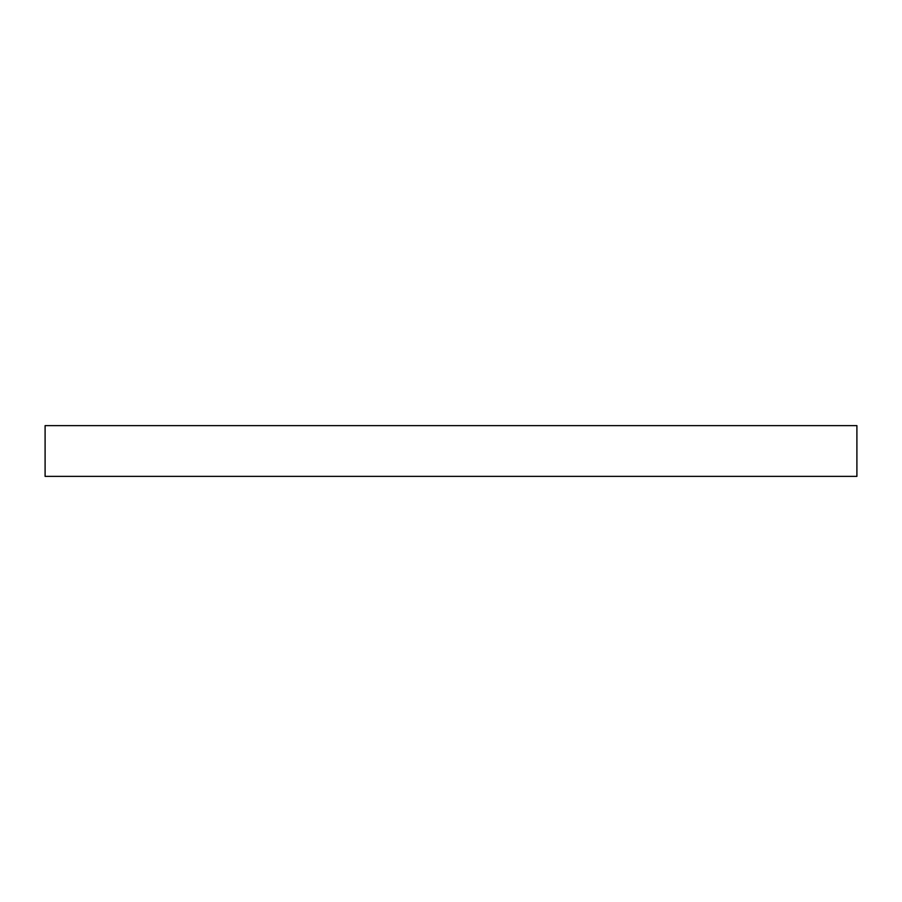 <?xml version="1.0" encoding="UTF-8"?>
<svg xmlns="http://www.w3.org/2000/svg" width="902" height="902" viewBox="0 0 902 902"><rect width="100%" height="100%" fill="white"/><g stroke="black" fill="none" stroke-linecap="round" stroke-linejoin="round"><path stroke-width="1.35" d="M856.9 425.631L45.1 425.631L45.1 476.369L856.9 476.369L856.9 425.631"/></g></svg>
